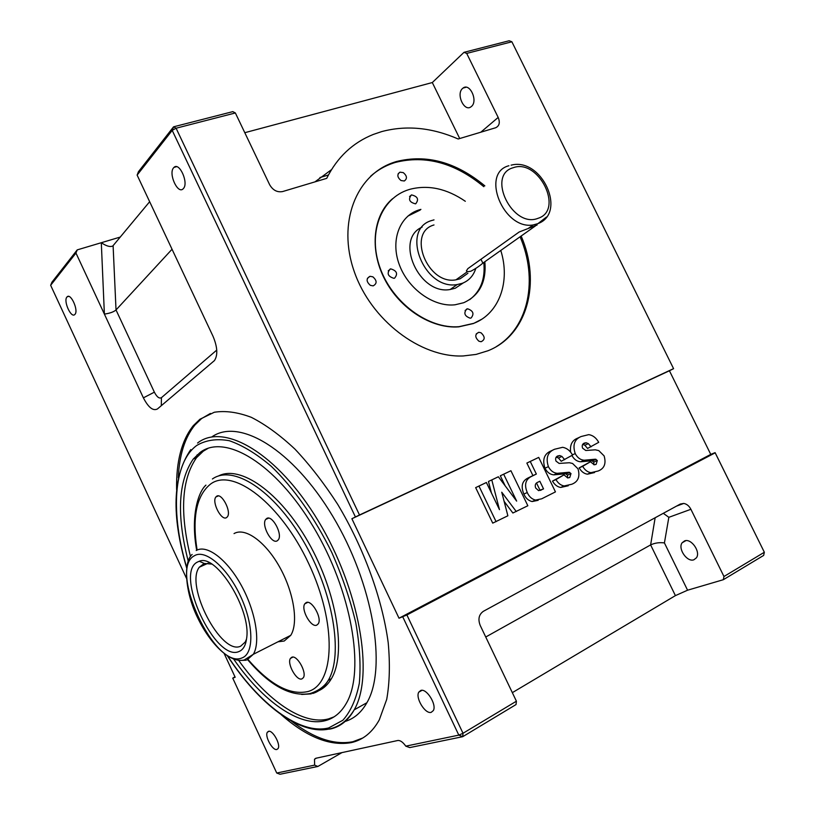 <?xml version="1.0" encoding="UTF-8"?>
<svg xmlns="http://www.w3.org/2000/svg" width="815" height="815" viewBox="0 0 815 815"><rect width="100%" height="100%" fill="white"/><g stroke="black" fill="none" stroke-linecap="round" stroke-linejoin="round"><path stroke-width="1.22" d="M276.886 749.464L278.058 748.567C280.961 744.604 272.638 729.67 268.481 731.34L267.381 732.206C264.468 736.108 272.638 750.972 276.886 749.464M328.201 719.757L328.323 719.003M74.96 314.356C78.8 310.586 70.803 292.728 67.115 296.843L66.922 297.047C63.152 300.959 71.139 318.624 74.817 314.498L74.96 314.356M521.152 236.014C541.262 282.397 527.59 335.108 488.042 350.735L476.052 354.423L463.165 355.961C420.509 357.846 370.906 320.163 354.199 271.426C337.104 222.75 356.165 174.614 394.083 162.277L396.263 161.574C426.551 153.974 456.074 162.073 484.844 185.871M370.652 176.193C377.253 170.335 384.741 165.985 393.125 163.143L395.306 162.44C425.573 154.83 455.065 162.918 483.804 186.686M520.082 236.768C538.185 278.954 529.027 326.754 496.59 346.457M500.777 250.45C510.608 281.511 499.351 313.612 473.709 323.351L459.069 326.672C428.609 329.291 392.484 302.885 380.096 267.982C367.392 233.151 381.023 198.106 408.835 189.63L409.976 189.284C428.323 184.587 446.763 188.591 465.314 201.285M392.565 198.697C373.066 215.14 369.266 249.431 384.619 279.107C399.849 308.844 431.787 329.036 458.814 326.846L473.444 323.524L481.706 319.256M484.844 261.727C486.555 281.837 479.515 295.499 463.704 302.722L455.045 304.79C433.937 307.255 408.539 289.356 399.493 265.17C390.232 241.026 399.269 216.189 418.727 210.005L420.907 209.374L419.919 210.189L407.938 216.057M483.794 262.471C485.424 278.781 480.718 291.189 469.674 299.686M475.766 268.492C473.474 275.714 468.992 280.655 462.329 283.294L457.205 284.547C424.065 290.68 399.9 229.035 431.828 220.488L434.008 219.877M422.15 227.11C393.991 239.111 419.124 295.417 450.186 289.498L455.279 288.235L463.358 282.876M433.998 224.96C406.603 232.407 427.549 285.27 455.942 279.83L460.139 278.791L467.902 273.29M537.065 225.052L519.186 231.99L467.851 268.634L466.394 270.896L467.352 271.711L470.754 271.273C475.349 268.858 479.383 266.148 482.857 263.133L535.343 225.979M403.303 172.627C407.103 175.908 407.429 178.699 404.281 180.991L401 180.533C397.211 177.263 396.864 174.481 399.971 172.169L403.303 172.627M481.023 332.785C485.18 336.727 485.2 339.712 481.095 341.73L478.935 341.23C474.788 337.318 474.748 334.333 478.812 332.286L481.023 332.785M372.863 276.825C377.07 280.594 377.172 283.61 373.158 285.871L370.367 285.352C366.169 281.613 366.047 278.598 370 276.305L372.863 276.825M466.74 308.997L467.606 308.793C473.24 310.79 474.401 313.846 471.101 317.972L470.173 318.186C464.57 316.139 463.429 313.082 466.74 308.997M411.412 194.938L411.524 194.907C417.708 196.415 419.104 199.38 415.711 203.801L415.538 203.852C409.364 202.283 407.989 199.308 411.412 194.938M390.161 269.031L390.731 268.879C396.854 270.702 398.138 273.799 394.572 278.17L393.93 278.333C387.838 276.448 386.585 273.351 390.161 269.031M466.7 53.413L464 52.333L509.171 40.75L511.881 41.789L673.587 368.686L511.881 41.789L466.7 53.413L498.179 117.431C500.237 122.495 499.391 125.938 495.642 127.761L458.173 138.988C431.828 127.507 406.349 125.041 381.715 131.592L373.362 134.414C352.783 142.656 337.227 157.295 326.713 178.353L282.601 191.566C277.202 192.534 272.893 190.262 269.653 184.74L235.362 112.959L176.091 128.22L359.497 514.988L351.886 518.727L399.014 618.218L406.899 614.958L463.012 733.276L516.415 701.195L480.188 625.39C477.835 619.186 478.894 614.49 483.366 611.311L680.331 504.037L683.754 503.436C686.75 503.976 689.133 505.932 690.906 509.294L723.965 576.511L764.348 552.254L715.173 452.824L406.899 614.958M684.58 540.895C691.232 538.063 700.941 551.908 696.407 557.837L693.86 559.793C687.076 562.462 677.581 548.587 682.145 542.759L684.58 540.895M420.825 690.427C426.642 688.217 436.922 704.68 433.346 710.558L431.196 712.351C425.236 714.348 415.171 697.915 418.778 692.149L420.825 690.427M173.595 167.809L173.962 167.411C179.382 161.706 188.897 183.008 183.406 188.54L183.131 188.825C177.741 194.591 168.206 173.554 173.595 167.809M462.584 88.458L463.052 88.071C469.858 82.529 478.293 101.05 471.427 106.47L471.08 106.745C464.295 112.378 455.789 94.041 462.584 88.458M281.155 714.643C306.644 737.045 330.024 746.377 351.296 742.618C362.991 739.989 372.323 732.41 379.291 719.869L386.707 699.402C389.641 682.899 390.14 664.001 388.205 642.709C382.286 598.668 363.724 547.67 337.624 504.23C324.085 483.305 309.863 464.937 294.959 449.126C280.014 435.129 265.466 424.534 251.346 417.341C237.746 412.196 225.398 410.495 214.294 412.258L199.92 419.246L193.267 425.695C181.643 440.334 176.091 461.616 176.6 489.54M291.393 721.071C313.795 738.359 334.272 745.246 352.834 741.732L362.757 738.003M210.413 413.439L201.529 418.615L194.867 425.063C184.852 437.482 179.32 455.045 178.281 477.763M197.169 454.831L195.773 458.02M233.661 659.091C262.562 700.92 299.502 727.601 325.358 720.643C334.089 718.361 341.098 712.544 346.395 703.192C365.436 670.735 351.479 590.213 313.255 526.704C275.226 462.951 224.838 433.315 200.042 452.498L193.257 459.039C178.128 481.207 176.437 515.212 188.204 561.056M238.601 660.303C267.177 700.523 303.139 725.747 328.476 718.911L334.007 716.874M208.202 448.27L203.302 451.174L196.496 457.735C181.633 479.22 179.626 512.166 190.455 556.564M313.979 692.281L315.802 691.803M278.017 641.792L284.221 641.018L290.761 635.323C298.677 622.925 293.818 592.128 279.504 566.802C265.262 541.374 244.958 527.071 234.037 533.591M301.917 678.905L303.353 677.693C307.061 672.487 296.976 654.669 291.79 657.236L290.446 658.388C286.717 663.502 296.609 681.238 301.917 678.905M226.56 517.586L227.365 516.832C231.766 511.738 221.578 492.321 216.607 496.284L215.893 496.967C211.482 501.969 221.466 521.305 226.56 517.586M316.76 625.136L318.247 623.821C322.363 618.116 311.727 599.473 306.175 602.58L304.79 603.813C300.654 609.416 311.055 627.998 316.76 625.136M277.202 540.834L278.333 539.795C282.846 534.141 272.169 514.601 266.719 518.483L265.69 519.44C261.157 524.992 271.609 544.461 277.202 540.834M211.594 564.062L204.198 563.45L199.288 567.23C184.761 585.7 221.252 655.871 240.68 646.163L245.162 642.118L246.538 639.082M239.08 651.48C243.206 649.769 245.722 645.409 246.619 638.4C251.417 609.834 216.332 553.385 199.298 561.26L197.525 562.014C173.88 572.976 215.394 662.717 239.08 651.48M234.975 676.837L232.744 678.141L235.178 677.265L224.207 653.599M120.294 237.053L77.221 249.889L75.958 253.047L143.389 397.852C148.412 407.531 153.098 411.229 157.458 408.947L214.457 360.566C217.992 355.116 217.503 346.986 212.98 336.188L137.124 175.093L138.458 171.68L173.575 126.824L232.805 111.635L235.362 112.959M318.716 690.712C323.83 688.41 328.068 684.396 331.42 678.671C346.579 653.61 336.931 592.393 308.233 542.128C279.688 491.7 239.834 464.438 218.237 476.103M345.132 721.448C354.107 718.708 361.361 712.473 366.893 702.734C387.339 668.096 373.117 583.275 332.744 516.262C292.575 449.004 238.866 417.535 211.757 436.972M331.45 169.693L314.957 181.877M505.168 485.832L500.318 475.787L510.923 470.734L527.845 505.748L512.88 513.012L504.118 501.357M516.282 511.555L501.745 492.209L507.867 515.783L492.729 523.128L475.654 487.625L486.392 482.49L499.473 509.65L491.781 479.913L488.46 481.482L498.352 476.765L516.659 501.113L503.67 474.208L500.318 475.787M491.404 492.902L488.46 481.482M538.175 500.308L532.093 501.551C528.426 500.665 525.675 498.169 523.841 494.053C520.622 486.148 522.13 480.748 528.375 477.824L532.939 475.603L526.857 463.063L538.715 457.398L555.453 491.893L541.629 498.831L535.526 500.074C531.859 499.177 529.098 496.671 527.254 492.545C524.025 484.619 525.532 479.189 531.788 476.276L536.351 474.045L530.249 461.463L538.715 457.398M673.587 368.686L669.421 370.754L710.761 454.393L399.014 618.218M669.421 370.754L351.886 518.727M570.653 452.233C569.716 445.01 572.048 440.324 577.652 438.164L581.126 436.524L588.776 434.629C592.892 435.281 596.203 437.849 598.719 442.331L587.554 448.433L584.864 445.245L582.684 444.379M594.563 472.547L587.401 474.198C584.019 473.658 581.278 471.549 579.18 467.881L590.468 461.748L594.196 464.795L596.101 464.387L597.324 460.506L593.799 462.074L591.853 460.77L580.698 461.789C577.01 461.524 574.076 459.416 571.886 455.473M593.891 464.744L593.799 462.074M567.556 477.916L567.525 475.104L565.61 473.8L553.772 474.86C550.003 474.483 547.069 472.272 544.95 468.218C542.179 459.528 544.247 453.751 551.144 450.878L554.577 449.248L562.656 447.303C566.782 448.036 570.093 450.624 572.578 455.065L561.219 461.27L558.489 458.03L556.166 457.164M568.249 485.771L560.659 487.462C557.287 486.84 554.567 484.721 552.499 481.105L563.98 474.87L567.709 477.936L569.746 477.529L571.009 473.566L567.525 475.104M75.958 253.047L50.652 285.291L186.441 578.232M232.744 678.141L276.733 773.028L314.631 765.132L314.498 759.254L316.444 758.133M516.415 701.195L516.038 704.568L462.716 736.689L409.751 747.579L405.788 746.153C402.946 742.129 400.277 740.244 397.781 740.499L315.751 758.286L314.498 759.254M405.788 746.153L458.814 735.12L402.763 616.863M355.411 516.944L172.209 130.39L137.124 175.093M710.761 454.393L715.101 452.631L764.348 552.254L763.655 555.412L723.312 579.709L723.965 576.511M244.795 132.702L432.307 82.549L464 52.333M432.307 82.549L459.701 138.53M690.906 509.294L668.84 517.321L664.419 542.922L687.575 590.213L723.312 579.709M687.575 590.213L675.411 595.622L512.329 692.658M673.547 368.655L359.497 514.988M341.954 752.612L317.86 766.467L280.014 774.25L276.733 773.028M172.047 249.247L116.025 309.955C113.692 311.951 109.811 313.327 104.381 314.091L101.305 242.717C106.419 246.171 110.269 247.251 112.837 245.967L149.654 201.713M50.652 285.291L51.885 282.255L77.221 249.889M328.404 175.011L319.918 177.548M317.86 766.467L314.631 765.132M664.419 542.922C659.437 542.26 654.832 542.933 650.625 544.919L485.74 637.004M597.324 460.506L595.368 459.202L584.202 460.22C580.392 459.925 577.397 457.714 575.217 453.588L572.446 454.852M575.217 453.588C572.436 445.01 574.412 439.316 581.126 436.524M592.77 459.436L589.255 461.005M596.04 459.354L592.515 460.923M591.058 446.824L588.359 443.625L586.128 442.749L584.172 443.146C582.297 444.043 581.778 445.713 582.603 448.189L585.781 450.491L595.296 449.819L598.77 450.593L604.119 455.901C606.34 463.592 604.333 468.635 598.098 471.019L590.926 472.669C587.544 472.119 584.793 470.011 582.684 466.333L579.18 467.881M582.684 466.333L590.468 461.748M588.359 443.625L584.864 445.245M571.009 473.566L569.094 472.252L557.236 473.311C553.456 472.924 550.512 470.703 548.393 466.649L544.95 468.218M548.393 466.649C545.602 457.928 547.67 452.131 554.577 449.248M566.354 472.506L562.88 474.055M569.705 472.405L566.221 473.953M564.683 459.68L561.942 456.441L559.742 455.565L557.643 455.982C555.718 456.889 555.178 458.601 556.003 461.107L559.11 463.429L569.4 462.737L572.568 463.47L578.018 468.839C580.239 476.663 578.141 481.797 571.743 484.263L564.143 485.964C560.761 485.332 558.041 483.203 555.962 479.577L552.499 481.105M555.962 479.577L563.98 474.87M561.942 456.441L558.489 458.03M539.836 481.247L537.92 482.185C535.455 483.101 534.701 485.047 535.659 488.012L538.603 490.63L543.544 488.898L539.836 481.247M530.249 461.463L526.857 463.063M536.351 474.045L532.939 475.603M531.788 476.276L528.375 477.824M527.254 492.545L523.841 494.053M543.544 488.898L540.101 490.406L536.535 483.04M503.67 474.208L510.923 470.734M491.781 479.913L498.352 476.765M496.101 521.692L478.955 486.066L475.654 487.625M478.955 486.066L486.392 482.49M172.209 130.39L176.091 128.22L173.575 126.824L172.209 130.39M458.814 735.12L462.716 736.689L463.012 733.276L458.814 735.12M668.84 517.321L663.298 513.307M546.468 217.035L537.523 223.952L533.122 224.96C503.385 230.095 480.249 172.943 508.927 165.73M330.32 729.038L319.276 729.812M311.279 693.871L301.672 694.451M246.079 660.221L240.191 660.415M227.793 656.136C258.732 703.681 299.981 735.334 328.751 727.907L342.881 720.236C350.695 711.515 356.175 699.178 359.323 683.235C360.923 665.437 359.751 645.317 355.798 622.864C350.246 599.606 342.259 576.174 331.837 552.57C314.784 517.892 293.42 487.635 271.252 466.282C256.521 453.802 242.524 445.275 229.249 440.701C216.739 438.47 205.9 440.049 196.751 445.448C173.126 462.716 170.579 513.511 186.696 567.454M194.571 555.657C167.788 568.442 214.905 670.358 242.065 657.899C254.188 653.681 253.811 624.463 240.476 596.091C227.314 567.627 205.462 548.964 194.571 555.657M248.015 659.488C269.979 684.783 289.916 695.48 307.836 691.568C335.016 684.549 337.196 623.618 308.702 563.562C280.564 503.364 233.222 467.474 210.81 483.876C196.527 495.123 191.953 517.189 197.108 550.074M513.226 167.717C486.148 174.889 512.543 228.832 538.073 218.298C564.316 210.29 538.603 158.181 513.226 167.717M212.409 478.976C232.927 464.356 273.402 489.713 303.149 540.681C333.07 591.445 343.675 654.832 328.231 680.382C324.248 687.177 319.062 691.548 312.665 693.494M196.232 550.522C206.725 544.175 226.743 559.009 241.077 584.956C255.492 610.812 260.8 641.996 253.322 654.302L247.057 659.895M197.556 443.034C223.748 422.241 277.457 453.048 318.308 520.999C359.374 588.695 374.472 674.993 354.209 709.824C348.433 720.114 340.741 726.45 331.155 728.844M480.799 132.213L498.179 117.431M113.102 245.702L116.025 309.955L154.371 392.168C156.898 397.017 159.251 398.841 161.441 397.669L216.759 350.083M480.972 259.272L482.857 263.133M675.411 595.622L650.625 544.919L655.148 517.749M541.323 490.009L540.539 490.355M154.371 392.168L143.389 397.852M161.441 397.669L161.288 405.707M68.541 296.395L67.115 296.843M457.205 284.547L450.186 289.498M511.066 165.18C541.822 156.898 567.322 213.041 537.859 223.646L533.122 224.96L528.487 228.261M467.352 271.721L455.942 279.83M465.1 310.474L467.606 308.793M409.578 196.547L411.524 194.907M388.235 270.825L390.731 268.879M176.549 166.698L173.962 167.411M466.078 87.246L463.052 88.071M190.771 449.605C172.617 476.041 171.242 515.457 186.645 567.872M227.467 655.922C258.65 703.956 300.022 735.955 329.708 728.885C339.57 726.705 347.74 720.358 354.209 709.824L366.893 702.734M192.136 554.445C183.283 561.81 184.811 592.057 197.811 618.116C210.596 644.604 230.309 663.491 244.225 659.997L253.322 654.302L290.761 635.323M205.94 485.129C198.534 491.537 190.313 515.406 196.69 550.278M247.638 659.661C269.836 685.639 290.598 696.957 309.894 693.606C318.451 690.875 324.564 686.464 328.231 680.382L331.42 678.671M204.198 563.45L199.298 561.26M208.182 563.175L199.288 567.23M268.573 518.146L265.69 519.44M307.703 602.377L304.79 603.813M218.328 495.917L215.893 496.967M292.942 657.094L290.446 658.388M196.496 457.735L193.257 459.039M194.867 425.063L193.267 425.695M422.007 690.325L418.778 692.149M685.894 540.63L682.145 542.759M367.382 278.373L370 276.305M476.204 333.946L478.812 332.286M398.148 173.778L399.971 172.169M393.125 163.143L394.083 162.277M269.072 731.279L267.381 732.206M580.698 461.789L584.202 460.22M591.853 460.77L595.368 459.202M587.401 474.198L590.926 472.669M582.715 444.338L586.128 442.749M553.772 474.86L557.236 473.311M565.61 473.8L569.094 472.252M560.659 487.462L564.143 485.964M556.299 457.174L559.742 455.565M532.093 501.551L535.526 500.074M683.754 503.436L676.46 506.146"/></g></svg>
